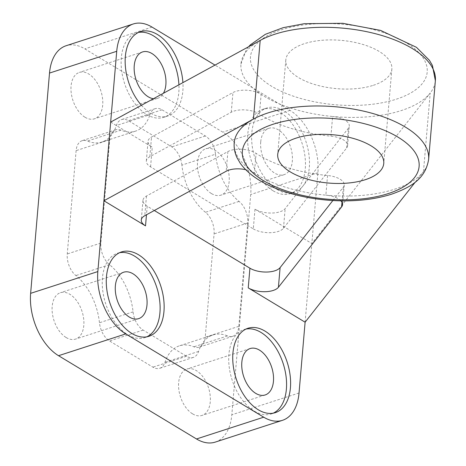 <?xml version="1.0" encoding="UTF-8"?>
<svg xmlns="http://www.w3.org/2000/svg" width="466" height="466" viewBox="0 0 466 466"><rect width="100%" height="100%" fill="white"/><g stroke="black" fill="none" stroke-linecap="round" stroke-linejoin="round"><path stroke-width="0.35" stroke-dasharray="2.33 1.75" d="M85.028 117.257A24.389 14.749 72 0 0 94.4 118.824A24.389 14.749 72 0 0 100.906 91.074A24.389 14.749 72 0 0 79.36 72.416A24.389 14.749 72 0 0 71.24 93.002A24.389 14.749 72 0 0 85.028 117.257M153.46 98.71A24.389 14.749 72 0 0 157.578 98.349A24.389 14.749 72 0 0 163.415 93.27M66.143 337.53A24.389 14.749 72 0 0 75.515 339.102A24.389 14.749 72 0 0 82.022 311.352A24.389 14.749 72 0 0 60.475 292.695A24.389 14.749 72 0 0 52.361 313.28A24.389 14.749 72 0 0 66.143 337.53M211.488 193.588A24.389 14.749 72 0 0 220.861 195.161A24.389 14.749 72 0 0 227.373 167.41A24.389 14.749 72 0 0 205.826 148.753A24.389 14.749 72 0 0 197.706 169.339A24.389 14.749 72 0 0 211.488 193.588M260.715 141.938A24.389 14.749 72 0 0 274.666 173.113A24.389 14.749 72 0 0 284.044 174.686A24.389 14.749 72 0 0 290.551 146.936A24.389 14.749 72 0 0 269.004 128.278A24.389 14.749 72 0 0 260.715 141.938M192.604 413.866A24.389 14.749 72 0 0 201.976 415.433A24.389 14.749 72 0 0 208.488 387.683A24.389 14.749 72 0 0 186.942 369.025A24.389 14.749 72 0 0 178.822 389.611A24.389 14.749 72 0 0 192.604 413.866M253.294 228.876A17.737 8.079 -175.1 0 0 270.059 232.703A17.737 8.079 -175.1 0 0 283.474 228.276L346.652 147.943A17.737 8.079 -175.1 0 0 347.595 145.695A17.737 8.079 -175.1 0 0 330.924 136.159A97.569 44.451 -175.1 0 1 259.445 114.036A17.737 8.079 -175.1 0 0 231.264 112.224L149.836 156.704A17.737 8.079 -175.1 0 0 146.341 160.997A17.737 8.079 -175.1 0 0 150.57 166.869L253.294 228.876L254.984 209.205A17.737 8.079 -175.1 0 0 271.748 213.038A17.737 8.079 -175.1 0 0 285.163 208.611L348.341 128.272A17.737 8.079 -175.1 0 0 349.279 126.03A17.737 8.079 -175.1 0 0 332.613 116.488A97.569 44.451 -175.1 0 0 401.389 110.529A97.569 44.451 -175.1 0 0 430.205 93.037A97.569 44.451 -175.1 0 0 435.366 80.694M254.984 209.205L311.847 243.532L430.205 93.037L423.46 171.704A97.569 44.451 -175.1 0 0 428.627 159.366M340.885 200.84A17.737 8.079 -175.1 0 0 325.868 195.161A97.569 44.451 -175.1 0 0 394.644 189.196A97.569 44.451 -175.1 0 0 423.46 171.704L415.317 182.06M141.448 105.275A44.352 26.812 72 0 0 150.716 113.174A44.352 26.812 72 0 0 167.76 116.028A44.352 26.812 72 0 0 182.905 82.628M277.183 189.511A44.352 26.812 72 0 0 294.227 192.365A44.352 26.812 72 0 0 306.063 141.909A44.352 26.812 72 0 0 266.884 107.984A44.352 26.812 72 0 0 252.123 145.415A44.352 26.812 72 0 0 277.183 189.511M110.658 122.092L152.26 147.204A17.737 8.079 -175.1 0 1 148.025 141.332A17.737 8.079 -175.1 0 1 151.526 137.039L232.953 92.559A17.737 8.079 -175.1 0 1 261.135 94.365A97.569 44.451 -175.1 0 0 332.613 116.488L330.924 136.159M305.108 322.198L317.917 172.729A48.784 29.492 72 0 0 290.015 110.378L215.001 65.1M215.245 442.106A48.784 29.492 72 0 0 231.823 414.787L250.708 194.508A48.784 29.492 72 0 0 222.8 132.158L84.841 48.883A48.784 29.492 72 0 0 66.09 45.744M332.852 200.537L343.285 187.274A17.737 8.079 -175.1 0 0 344.223 185.031A17.737 8.079 -175.1 0 0 327.557 175.496A97.569 44.451 -175.1 0 1 256.073 153.372A17.737 8.079 -175.1 0 0 227.891 151.561L146.464 196.04A17.737 8.079 -175.1 0 0 142.969 200.333A17.737 8.079 -175.1 0 0 147.198 206.205L154.316 210.498M181.886 165.104A17.737 10.724 72 0 0 171.791 146.877L128.43 120.706A17.737 10.724 72 0 0 121.614 119.564A17.737 10.724 72 0 0 116.36 125.552A48.784 29.492 72 0 1 101.92 142.031A48.784 29.492 72 0 1 87.416 141.047A17.737 10.724 72 0 0 82.144 140.691A17.737 10.724 72 0 0 76.115 150.629L67.261 253.953A17.737 10.724 72 0 0 75.888 275.557A48.784 29.492 72 0 1 99.456 322.752A17.737 10.724 72 0 0 109.545 340.978L152.906 367.15A17.737 10.724 72 0 0 159.727 368.291A17.737 10.724 72 0 0 164.976 362.303A48.784 29.492 72 0 1 179.422 345.824A48.784 29.492 72 0 1 193.92 346.803A17.737 10.724 72 0 0 199.192 347.164A17.737 10.724 72 0 0 205.221 337.227L214.08 233.903A17.737 10.724 72 0 0 205.454 212.292A48.784 29.492 72 0 1 181.886 165.104L215.49 154.211A17.737 10.724 72 0 0 205.395 135.985L162.034 109.813A17.737 10.724 72 0 0 155.219 108.671A17.737 10.724 72 0 0 149.965 114.665L116.36 125.552M234.206 142.695A97.569 44.451 -175.1 0 0 254.389 173.037A17.737 8.079 -175.1 0 0 245.629 169.653M260.191 40.414A97.569 44.451 -175.1 0 0 240.945 64.028A97.569 44.451 -175.1 0 0 261.135 94.365L259.445 114.036M373.324 85.313A53.217 24.244 -175.1 0 0 391.859 69.038A53.217 24.244 -175.1 0 0 340.902 40.338A53.217 24.244 -175.1 0 0 285.809 59.951A53.217 24.244 -175.1 0 0 315.698 84.806A53.217 24.244 -175.1 0 0 373.324 85.313M215.49 154.211A48.784 29.492 72 0 0 239.058 201.405A17.737 10.724 72 0 1 247.685 223.01L238.825 326.334A17.737 10.724 72 0 1 232.796 336.271A17.737 10.724 72 0 1 227.525 335.916A48.784 29.492 72 0 0 213.026 334.932A48.784 29.492 72 0 0 198.586 351.411A17.737 10.724 72 0 1 193.332 357.405A17.737 10.724 72 0 1 186.511 356.263L143.155 330.085A17.737 10.724 72 0 1 133.06 311.859A48.784 29.492 72 0 0 109.493 264.671A17.737 10.724 72 0 1 100.866 243.06L109.726 139.736A17.737 10.724 72 0 1 115.754 129.804A17.737 10.724 72 0 1 121.026 130.16A48.784 29.492 72 0 0 135.524 131.138A48.784 29.492 72 0 0 149.965 114.665M246.025 329.048A44.352 26.812 72 0 0 243.968 329.567A44.352 26.812 72 0 0 229.208 366.998A44.352 26.812 72 0 0 254.267 411.094A44.352 26.812 72 0 0 271.311 413.948A44.352 26.812 72 0 0 273.286 413.161M273.152 190.815A44.352 26.812 72 0 0 290.196 193.67A44.352 26.812 72 0 0 302.026 143.213A44.352 26.812 72 0 0 262.853 109.294A44.352 26.812 72 0 0 248.093 146.72A44.352 26.812 72 0 0 273.152 190.815M119.564 252.712A44.352 26.812 72 0 0 117.502 253.236A44.352 26.812 72 0 0 102.741 290.662A44.352 26.812 72 0 0 127.801 334.757A44.352 26.812 72 0 0 144.844 337.611A44.352 26.812 72 0 0 146.819 336.825M138.443 32.439A44.352 26.812 72 0 0 136.387 32.958A44.352 26.812 72 0 0 121.626 70.389A44.352 26.812 72 0 0 146.685 114.485A44.352 26.812 72 0 0 163.729 117.339A44.352 26.812 72 0 0 178.921 84.8M150.57 166.869L152.26 147.204M152.05 27.104L84.841 48.883M290.015 110.378L222.8 132.158M299.032 393.001L231.823 414.787M317.917 172.729L250.708 194.508M147.198 206.205L146.464 214.785M343.285 187.274L341.992 202.331M327.557 175.496L325.868 195.161A97.569 44.451 -175.1 0 1 254.389 173.037L256.073 153.372M146.464 196.04L144.78 215.706M227.891 151.561L226.208 171.232M346.652 147.943L348.341 128.272M283.474 228.276L285.163 208.611M149.836 156.704L151.526 137.039M231.264 112.224L232.953 92.559M396.316 99.194A88.697 40.408 -175.1 0 0 368.297 28.286A88.697 40.408 -175.1 0 0 251.885 66.009A88.697 40.408 -175.1 0 0 396.316 99.194M205.395 135.985L171.791 146.877M162.034 109.813L128.43 120.706M121.026 130.16L87.416 141.047M109.726 139.736L76.115 150.629M100.866 243.06L67.261 253.953M109.493 264.671L75.888 275.557M133.06 311.859L99.456 322.752M143.155 330.085L109.545 340.978M186.511 356.263L152.906 367.15M198.586 351.411L164.976 362.303M227.525 335.916L193.92 346.803M238.825 326.334L205.221 337.227M247.685 223.01L214.08 233.903M239.058 201.405L205.454 212.292M142.538 51.947L79.36 72.416M157.578 98.349L94.4 118.824M123.653 272.22L60.475 292.695M138.693 318.627L75.515 339.102M269.004 128.278L205.826 148.753M284.044 174.686L220.861 195.161M250.12 348.551L186.942 369.025M265.16 394.958L201.976 415.433M344.223 185.031L342.533 204.702M142.969 200.333L141.28 219.999M347.595 145.695L349.279 126.03M146.341 160.997L148.025 141.332M240.945 64.028L246.339 49.658L248.628 46.728M285.809 59.951L277.719 154.351M391.859 69.038L383.763 163.444M155.219 108.671L121.614 119.564M135.524 131.138L101.92 142.031M115.754 129.804L82.144 140.691M193.332 357.405L159.727 368.291M213.026 334.932L179.422 345.824M232.796 336.271L199.192 347.164M271.311 413.948L275.342 412.637M243.968 329.567L247.999 328.262M290.196 193.67L294.227 192.365M262.853 109.294L266.884 107.984M144.844 337.611L148.881 336.306M117.502 253.236L121.533 251.925M163.729 117.339L167.76 116.028M136.387 32.958L140.417 31.653"/><path stroke-width="0.7" d="M163.415 93.27A24.389 14.749 72 0 0 161.766 64.96A24.389 14.749 72 0 0 142.538 51.947A24.389 14.749 72 0 0 134.249 65.607A24.389 14.749 72 0 0 148.205 96.782A24.389 14.749 72 0 0 153.46 98.71M115.364 285.879A24.389 14.749 72 0 0 129.321 317.061A24.389 14.749 72 0 0 138.693 318.627A24.389 14.749 72 0 0 145.2 290.877A24.389 14.749 72 0 0 123.653 272.22A24.389 14.749 72 0 0 115.364 285.879M241.831 362.216A24.389 14.749 72 0 0 255.782 393.391A24.389 14.749 72 0 0 265.16 394.958A24.389 14.749 72 0 0 271.666 367.214A24.389 14.749 72 0 0 250.12 348.551A24.389 14.749 72 0 0 241.831 362.216M154.316 210.498L249.922 268.206L248.238 287.877A17.737 8.079 -175.1 0 0 265.003 291.704A17.737 8.079 -175.1 0 0 278.418 287.277L341.595 206.945A17.737 8.079 -175.1 0 0 342.533 204.702A17.737 8.079 -175.1 0 0 340.885 200.84M248.238 287.877L305.108 322.198L415.317 182.06M182.905 82.628A44.352 26.812 72 0 0 140.417 31.653A44.352 26.812 72 0 0 125.156 62.013A44.352 26.812 72 0 0 141.448 105.275M215.001 65.1L152.05 27.104A48.784 29.492 72 0 0 133.305 23.964A48.784 29.492 72 0 0 116.727 51.289L97.843 271.562A48.784 29.492 72 0 0 125.75 333.918L263.709 417.187A48.784 29.492 72 0 0 282.46 420.326A48.784 29.492 72 0 0 299.032 393.001L305.108 322.198M133.305 23.964L66.09 45.744A48.784 29.492 72 0 0 49.513 73.069L30.634 293.347A48.784 29.492 72 0 0 58.535 355.698L196.501 438.972A48.784 29.492 72 0 0 215.245 442.106L282.46 420.326M131.837 333.452A44.352 26.812 72 0 0 148.881 336.306A44.352 26.812 72 0 0 160.712 285.85A44.352 26.812 72 0 0 121.533 251.925A44.352 26.812 72 0 0 106.778 289.357A44.352 26.812 72 0 0 131.837 333.452M258.298 409.783A44.352 26.812 72 0 0 275.342 412.637A44.352 26.812 72 0 0 287.178 362.187A44.352 26.812 72 0 0 247.999 328.262A44.352 26.812 72 0 0 233.239 365.688A44.352 26.812 72 0 0 258.298 409.783M248.628 46.728L250.382 44.829L265.352 34.321L283.2 27.663L304.298 23.696L342.778 23.3L380.553 30.389L416.447 47.316L429.436 60.312L432.436 65.479L435.366 80.694L428.627 159.366A97.569 44.451 -175.1 0 0 363.864 111.205A97.569 44.451 -175.1 0 0 253.446 119.08L103.912 200.759L145.514 225.87A17.737 8.079 -175.1 0 1 141.28 219.999A17.737 8.079 -175.1 0 1 144.78 215.706L226.208 171.232A17.737 8.079 -175.1 0 1 245.629 169.653M428.627 159.366C425.423 179.037 410.866 187.245 391.632 194.165C373.109 199.978 352.08 202.005 328.553 200.24C308.888 198.632 291.023 194.567 274.963 188.048C259.079 181.577 247.481 173.27 240.171 163.135L237.159 157.962C234.782 153.046 233.798 147.955 234.206 142.695A97.569 44.451 -175.1 0 1 253.446 119.08L260.191 40.414L110.658 122.092M249.922 268.206A17.737 8.079 -175.1 0 0 266.692 272.039A17.737 8.079 -175.1 0 0 280.101 267.612L332.852 200.537M365.228 179.719A53.217 24.244 -175.1 0 0 383.763 163.444A53.217 24.244 -175.1 0 0 332.811 134.744A53.217 24.244 -175.1 0 0 277.719 154.351A53.217 24.244 -175.1 0 0 307.607 179.212A53.217 24.244 -175.1 0 0 365.228 179.719M273.286 413.161A44.352 26.812 72 0 0 283.142 363.492A44.352 26.812 72 0 0 246.025 329.048M146.819 336.825A44.352 26.812 72 0 0 156.681 287.161A44.352 26.812 72 0 0 119.564 252.712M178.921 84.8A44.352 26.812 72 0 0 138.443 32.439M116.727 51.289L49.513 73.069M97.843 271.562L30.634 293.347M125.75 333.918L58.535 355.698M263.709 417.187L196.501 438.972M146.464 214.785L145.514 225.87M341.992 202.331L341.595 206.945M280.101 267.612L278.418 287.277M435.366 80.694A97.569 44.451 -175.1 0 0 370.61 32.538A97.569 44.451 -175.1 0 0 260.191 40.414M388.225 193.594A88.697 40.408 -175.1 0 0 360.206 122.686A88.697 40.408 -175.1 0 0 243.794 160.415A88.697 40.408 -175.1 0 0 388.225 193.594"/></g></svg>
